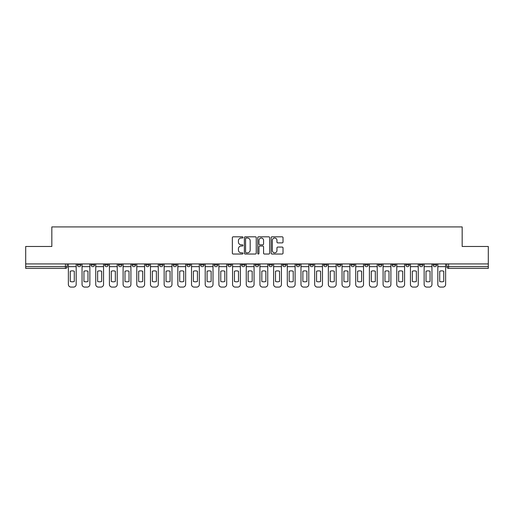 <?xml version="1.0" encoding="UTF-8"?>
<svg xmlns="http://www.w3.org/2000/svg" width="514" height="514" viewBox="0 0 514 514"><rect width="100%" height="100%" fill="white"/><g stroke="black" fill="none" stroke-linecap="round" stroke-linejoin="round"><path stroke-width="0.77" d="M242.968 237.417A0.604 0.604 0 0 0 242.364 236.813L233.215 236.813A0.861 0.861 0 0 0 232.354 237.674L232.354 253.171A0.861 0.861 0 0 0 233.215 254.032L242.364 254.032A0.604 0.604 0 0 0 242.968 253.428A0.604 0.604 0 0 0 242.364 252.824L241.182 252.824A2.756 2.756 0 0 1 238.425 250.074L238.425 248.782A2.756 2.756 0 0 1 241.182 246.026L242.364 246.026A0.604 0.604 0 0 0 242.968 245.422A0.604 0.604 0 0 0 242.364 244.818L241.182 244.818A2.756 2.756 0 0 1 238.425 242.062L238.425 240.77A2.756 2.756 0 0 1 241.182 238.021L242.364 238.021A0.604 0.604 0 0 0 242.968 237.417M433.129 263.926L433.129 264.896L436.637 264.896A1.754 1.754 0 0 1 434.883 266.65A1.754 1.754 0 0 1 433.129 264.896L433.129 263.926M351.03 263.926L351.03 264.896L354.538 264.896A1.754 1.754 0 0 1 352.784 266.65A1.754 1.754 0 0 1 351.03 264.896L351.03 263.926M337.345 263.926L337.345 264.896L340.853 264.896A1.754 1.754 0 0 1 339.099 266.65A1.754 1.754 0 0 1 337.345 264.896L337.345 263.926M323.659 263.926L323.659 264.896L327.174 264.896A1.754 1.754 0 0 1 325.413 266.65A1.754 1.754 0 0 1 323.659 264.896L323.659 263.926M296.295 263.926L296.295 264.896L299.803 264.896A1.754 1.754 0 0 1 298.049 266.65A1.754 1.754 0 0 1 296.295 264.896L296.295 263.926M268.931 264.896L268.931 263.926L268.931 264.896A1.754 1.754 0 0 0 270.685 266.65A1.754 1.754 0 0 1 268.931 264.896L272.439 264.896A1.754 1.754 0 0 1 270.685 266.65A1.754 1.754 0 0 0 272.439 264.896L272.439 263.926L272.439 264.896M255.246 264.896L255.246 263.926L255.246 264.896A1.754 1.754 0 0 0 257 266.65A1.754 1.754 0 0 1 255.246 264.896L258.754 264.896A1.754 1.754 0 0 1 257 266.65M241.561 264.896L241.561 263.926L241.561 264.896A1.754 1.754 0 0 0 243.315 266.65A1.754 1.754 0 0 1 241.561 264.896L245.069 264.896A1.754 1.754 0 0 1 243.315 266.65A1.754 1.754 0 0 0 245.069 264.896L245.069 263.926L245.069 264.896M227.882 263.926L227.882 264.896L231.39 264.896A1.754 1.754 0 0 1 229.636 266.65A1.754 1.754 0 0 1 227.882 264.896L227.882 263.926M214.197 263.926L214.197 264.896L217.705 264.896A1.754 1.754 0 0 1 215.951 266.65A1.754 1.754 0 0 1 214.197 264.896L214.197 263.926M200.511 263.926L200.511 264.896L204.019 264.896A1.754 1.754 0 0 1 202.265 266.65A1.754 1.754 0 0 1 200.511 264.896L200.511 263.926M186.826 264.896L186.826 263.926L186.826 264.896A1.754 1.754 0 0 0 188.587 266.65A1.754 1.754 0 0 1 186.826 264.896L190.341 264.896A1.754 1.754 0 0 1 188.587 266.65M159.462 264.896L159.462 263.926L159.462 264.896A1.754 1.754 0 0 0 161.216 266.65A1.754 1.754 0 0 1 159.462 264.896L162.97 264.896A1.754 1.754 0 0 1 161.216 266.65A1.754 1.754 0 0 0 162.97 264.896L162.97 263.926L162.97 264.896M145.777 264.896L145.777 263.926L145.777 264.896A1.754 1.754 0 0 0 147.531 266.65A1.754 1.754 0 0 1 145.777 264.896L149.285 264.896A1.754 1.754 0 0 1 147.531 266.65A1.754 1.754 0 0 0 149.285 264.896L149.285 263.926L149.285 264.896M132.098 264.896L132.098 263.926L132.098 264.896A1.754 1.754 0 0 0 133.852 266.65A1.754 1.754 0 0 1 132.098 264.896L135.606 264.896A1.754 1.754 0 0 1 133.852 266.65A1.754 1.754 0 0 0 135.606 264.896L135.606 263.926L135.606 264.896M118.413 264.896L118.413 263.926L118.413 264.896A1.754 1.754 0 0 0 120.167 266.65A1.754 1.754 0 0 1 118.413 264.896L121.921 264.896A1.754 1.754 0 0 1 120.167 266.65M104.727 264.896L104.727 263.926L104.727 264.896A1.754 1.754 0 0 0 106.482 266.65A1.754 1.754 0 0 1 104.727 264.896L108.236 264.896A1.754 1.754 0 0 1 106.482 266.65A1.754 1.754 0 0 0 108.236 264.896L108.236 263.926L108.236 264.896M91.049 264.896L91.049 263.926L91.049 264.896A1.754 1.754 0 0 0 92.803 266.65A1.754 1.754 0 0 1 91.049 264.896L94.557 264.896A1.754 1.754 0 0 1 92.803 266.65A1.754 1.754 0 0 0 94.557 264.896L94.557 263.926L94.557 264.896M282.16 242.884A0.861 0.861 0 0 0 283.021 242.023L283.021 237.674A0.861 0.861 0 0 0 282.16 236.813L272.002 236.813A0.861 0.861 0 0 0 271.141 237.674L271.141 253.171A0.861 0.861 0 0 0 272.002 254.032L282.16 254.032A0.861 0.861 0 0 0 283.021 253.171L283.021 247.921A0.861 0.861 0 0 0 282.16 247.061L277.817 247.061A0.861 0.861 0 0 0 276.956 247.921L276.956 250.524A2.3 2.3 0 0 1 274.649 252.824A2.3 2.3 0 0 1 272.349 250.524L272.349 240.321A2.3 2.3 0 0 1 274.649 238.021A2.3 2.3 0 0 1 276.956 240.321L276.956 242.023A0.861 0.861 0 0 0 277.817 242.884L282.16 242.884M25.7 263.926L25.7 246.476L51.837 246.476L51.837 226.912L462.163 226.912L462.163 246.476L488.3 246.476L488.3 263.926L25.7 263.926L25.7 266.65L67.186 266.65L67.186 263.926M256.248 237.674A0.861 0.861 0 0 0 255.387 236.813L245.229 236.813A0.861 0.861 0 0 0 244.368 237.674L244.368 253.171A0.861 0.861 0 0 0 245.229 254.032L255.387 254.032A0.861 0.861 0 0 0 256.248 253.171L256.248 237.674M258.613 236.813L268.771 236.813A0.861 0.861 0 0 1 269.632 237.674L269.632 253.171A0.861 0.861 0 0 1 268.771 254.032L264.427 254.032A0.861 0.861 0 0 1 263.566 253.171L263.566 246.887A0.861 0.861 0 0 0 262.705 246.026L259.821 246.026A0.861 0.861 0 0 0 258.96 246.887L258.96 253.428A0.604 0.604 0 0 1 258.356 254.032A0.604 0.604 0 0 1 257.752 253.428L257.752 237.674A0.861 0.861 0 0 1 258.613 236.813M446.814 263.926L446.814 266.65L488.3 266.65L488.3 268.404L448.568 268.404A1.754 1.754 0 0 1 446.814 266.65L446.814 263.926M488.3 263.926L488.3 266.65M67.186 266.65A1.754 1.754 0 0 1 65.432 268.404L25.7 268.404L25.7 266.65M436.637 263.926L436.637 264.896L436.637 263.926M422.951 263.926L422.951 264.896A1.754 1.754 0 0 1 421.197 266.65A1.754 1.754 0 0 1 419.443 264.896L422.951 264.896M419.443 263.926L419.443 264.896M409.272 263.926L409.272 264.896A1.754 1.754 0 0 1 407.518 266.65A1.754 1.754 0 0 1 405.764 264.896L409.272 264.896M405.764 263.926L405.764 264.896M395.587 263.926L395.587 264.896A1.754 1.754 0 0 1 393.833 266.65A1.754 1.754 0 0 1 392.079 264.896L395.587 264.896M392.079 263.926L392.079 264.896M381.902 263.926L381.902 264.896A1.754 1.754 0 0 1 380.148 266.65A1.754 1.754 0 0 1 378.394 264.896L381.902 264.896M378.394 263.926L378.394 264.896M368.223 263.926L368.223 264.896A1.754 1.754 0 0 1 366.469 266.65A1.754 1.754 0 0 1 364.715 264.896L368.223 264.896M364.715 263.926L364.715 264.896M354.538 263.926L354.538 264.896A1.754 1.754 0 0 1 352.784 266.65M340.853 263.926L340.853 264.896M327.174 264.896L327.174 263.926L327.174 264.896A1.754 1.754 0 0 1 325.413 266.65M313.489 263.926L313.489 264.896A1.754 1.754 0 0 1 311.735 266.65A1.754 1.754 0 0 1 309.981 264.896A1.754 1.754 0 0 0 311.735 266.65A1.754 1.754 0 0 0 313.489 264.896L309.981 264.896L309.981 263.926M299.803 264.896L299.803 263.926L299.803 264.896A1.754 1.754 0 0 1 298.049 266.65M286.118 263.926L286.118 264.896A1.754 1.754 0 0 1 284.364 266.65A1.754 1.754 0 0 1 282.61 264.896A1.754 1.754 0 0 0 284.364 266.65M282.61 263.926L282.61 264.896L286.118 264.896M258.754 263.926L258.754 264.896L258.754 263.926M231.39 264.896L231.39 263.926L231.39 264.896A1.754 1.754 0 0 1 229.636 266.65M217.705 264.896L217.705 263.926L217.705 264.896A1.754 1.754 0 0 1 215.951 266.65M204.019 264.896L204.019 263.926L204.019 264.896A1.754 1.754 0 0 1 202.265 266.65M190.341 263.926L190.341 264.896L190.341 263.926M176.655 264.896L176.655 263.926L176.655 264.896A1.754 1.754 0 0 1 174.901 266.65A1.754 1.754 0 0 1 173.147 264.896L176.655 264.896A1.754 1.754 0 0 1 174.901 266.65M173.147 263.926L173.147 264.896M121.921 263.926L121.921 264.896L121.921 263.926M80.871 263.926L80.871 264.896A1.754 1.754 0 0 1 79.117 266.65A1.754 1.754 0 0 1 77.363 264.896A1.754 1.754 0 0 0 79.117 266.65A1.754 1.754 0 0 0 80.871 264.896L80.871 263.926M77.363 263.926L77.363 264.896L80.871 264.896M246.174 238.021A0.604 0.604 0 0 0 245.57 238.618L245.57 252.226A0.604 0.604 0 0 0 246.174 252.824L247.42 252.824A2.756 2.756 0 0 0 250.177 250.074L250.177 240.77A2.756 2.756 0 0 0 247.42 238.021L246.174 238.021M263.566 240.366A2.3 2.3 0 0 0 261.26 238.059A2.3 2.3 0 0 0 258.96 240.366L258.96 243.957A0.861 0.861 0 0 0 259.821 244.818L262.705 244.818A0.861 0.861 0 0 0 263.566 243.957L263.566 240.366M68.375 266.65L68.375 284.454A2.634 2.634 149.7 0 0 71.003 287.088L73.547 287.088A2.634 2.634 -30.3 0 0 76.181 284.454L76.181 266.65L68.375 266.65L68.375 263.926M76.181 266.65L76.181 263.926M74.292 281.434L74.292 271.244A5.436 5.436 149.7 0 0 70.257 271.244L70.257 281.434A5.436 5.436 -30.3 0 0 74.292 281.434M82.054 266.65L82.054 284.454A2.634 2.634 149.7 0 0 84.688 287.088L87.232 287.088A2.634 2.634 -30.3 0 0 89.86 284.454L89.86 266.65L82.054 266.65L82.054 263.926M89.86 266.65L89.86 263.926M87.978 281.434L87.978 271.244A5.436 5.436 149.7 0 0 83.943 271.244L83.943 281.434A5.436 5.436 -30.3 0 0 87.978 281.434M95.739 266.65L95.739 284.454A2.634 2.634 149.7 0 0 98.373 287.088L100.911 287.088A2.634 2.634 -30.3 0 0 103.545 284.454L103.545 266.65L95.739 266.65L95.739 263.926M103.545 266.65L103.545 263.926M101.663 281.434L101.663 271.244A5.436 5.436 149.7 0 0 97.628 271.244L97.628 281.434A5.436 5.436 -30.3 0 0 101.663 281.434M109.424 266.65L109.424 284.454A2.634 2.634 149.7 0 0 112.052 287.088L114.596 287.088A2.634 2.634 -30.3 0 0 117.231 284.454L117.231 266.65L109.424 266.65L109.424 263.926M117.231 266.65L117.231 263.926M115.342 281.434L115.342 271.244A5.436 5.436 149.7 0 0 111.307 271.244L111.307 281.434A5.436 5.436 -30.3 0 0 115.342 281.434M123.103 266.65L123.103 284.454A2.634 2.634 149.7 0 0 125.737 287.088L128.282 287.088A2.634 2.634 -30.3 0 0 130.909 284.454L130.909 266.65L123.103 266.65L123.103 263.926M130.909 266.65L130.909 263.926M129.027 281.434L129.027 271.244A5.436 5.436 149.7 0 0 124.992 271.244L124.992 281.434A5.436 5.436 -30.3 0 0 129.027 281.434M136.788 266.65L136.788 284.454A2.634 2.634 149.7 0 0 139.422 287.088L141.967 287.088A2.634 2.634 -30.3 0 0 144.595 284.454L144.595 266.65L136.788 266.65L136.788 263.926M144.595 266.65L144.595 263.926M142.712 281.434L142.712 271.244A5.436 5.436 149.7 0 0 138.677 271.244L138.677 281.434A5.436 5.436 -30.3 0 0 142.712 281.434M150.473 266.65L150.473 284.454A2.634 2.634 149.7 0 0 153.101 287.088L155.646 287.088A2.634 2.634 -30.3 0 0 158.28 284.454L158.28 266.65L150.473 266.65L150.473 263.926M158.28 266.65L158.28 263.926M156.391 281.434L156.391 271.244A5.436 5.436 149.7 0 0 152.356 271.244L152.356 281.434A5.436 5.436 -30.3 0 0 156.391 281.434M164.152 266.65L164.152 284.454A2.634 2.634 149.7 0 0 166.787 287.088L169.331 287.088A2.634 2.634 -30.3 0 0 171.965 284.454L171.965 266.65L164.152 266.65L164.152 263.926M171.965 266.65L171.965 263.926M170.076 281.434L170.076 271.244A5.436 5.436 149.7 0 0 166.041 271.244L166.041 281.434A5.436 5.436 -30.3 0 0 170.076 281.434M177.838 266.65L177.838 284.454A2.634 2.634 149.7 0 0 180.472 287.088L183.016 287.088A2.634 2.634 -30.3 0 0 185.644 284.454L185.644 266.65L177.838 266.65L177.838 263.926M185.644 266.65L185.644 263.926M183.761 281.434L183.761 271.244A5.436 5.436 149.7 0 0 179.727 271.244L179.727 281.434A5.436 5.436 -30.3 0 0 183.761 281.434M191.523 266.65L191.523 284.454A2.634 2.634 149.7 0 0 194.151 287.088L196.695 287.088A2.634 2.634 -30.3 0 0 199.329 284.454L199.329 266.65L191.523 266.65L191.523 263.926M199.329 266.65L199.329 263.926M197.44 281.434L197.44 271.244A5.436 5.436 149.7 0 0 193.405 271.244L193.405 281.434A5.436 5.436 -30.3 0 0 197.44 281.434M205.208 266.65L205.208 284.454A2.634 2.634 149.7 0 0 207.836 287.088L210.38 287.088A2.634 2.634 -30.3 0 0 213.014 284.454L213.014 266.65L205.208 266.65L205.208 263.926M213.014 266.65L213.014 263.926M211.125 281.434L211.125 271.244A5.436 5.436 149.7 0 0 207.091 271.244L207.091 281.434A5.436 5.436 -30.3 0 0 211.125 281.434M218.887 266.65L218.887 284.454A2.634 2.634 149.7 0 0 221.521 287.088L224.065 287.088A2.634 2.634 -30.3 0 0 226.693 284.454L226.693 266.65L218.887 266.65L218.887 263.926M226.693 266.65L226.693 263.926M224.811 281.434L224.811 271.244A5.436 5.436 149.7 0 0 220.776 271.244L220.776 281.434A5.436 5.436 -30.3 0 0 224.811 281.434M232.572 266.65L232.572 284.454A2.634 2.634 149.7 0 0 235.206 287.088L237.744 287.088A2.634 2.634 -30.3 0 0 240.379 284.454L240.379 266.65L232.572 266.65L232.572 263.926M240.379 266.65L240.379 263.926M238.49 281.434L238.49 271.244A5.436 5.436 149.7 0 0 234.455 271.244L234.455 281.434A5.436 5.436 -30.3 0 0 238.49 281.434M246.257 266.65L246.257 284.454A2.634 2.634 149.7 0 0 248.885 287.088L251.43 287.088A2.634 2.634 -30.3 0 0 254.064 284.454L254.064 266.65L246.257 266.65L246.257 263.926M254.064 266.65L254.064 263.926M252.175 281.434L252.175 271.244A5.436 5.436 149.7 0 0 248.14 271.244L248.14 281.434A5.436 5.436 -30.3 0 0 252.175 281.434M259.936 266.65L259.936 284.454A2.634 2.634 149.7 0 0 262.57 287.088L265.115 287.088A2.634 2.634 -30.3 0 0 267.743 284.454L267.743 266.65L259.936 266.65L259.936 263.926M267.743 266.65L267.743 263.926M265.86 281.434L265.86 271.244A5.436 5.436 149.7 0 0 261.825 271.244L261.825 281.434A5.436 5.436 -30.3 0 0 265.86 281.434M273.621 266.65L273.621 284.454A2.634 2.634 149.7 0 0 276.256 287.088L278.794 287.088A2.634 2.634 -30.3 0 0 281.428 284.454L281.428 266.65L273.621 266.65L273.621 263.926M281.428 266.65L281.428 263.926M279.545 281.434L279.545 271.244A5.436 5.436 149.7 0 0 275.51 271.244L275.51 281.434A5.436 5.436 -30.3 0 0 279.545 281.434M287.307 266.65L287.307 284.454A2.634 2.634 149.7 0 0 289.935 287.088L292.479 287.088A2.634 2.634 -30.3 0 0 295.113 284.454L295.113 266.65L287.307 266.65L287.307 263.926M295.113 266.65L295.113 263.926M293.224 281.434L293.224 271.244A5.436 5.436 149.7 0 0 289.189 271.244L289.189 281.434A5.436 5.436 -30.3 0 0 293.224 281.434M300.986 266.65L300.986 284.454A2.634 2.634 149.7 0 0 303.62 287.088L306.164 287.088A2.634 2.634 -30.3 0 0 308.792 284.454L308.792 266.65L300.986 266.65L300.986 263.926M308.792 266.65L308.792 263.926M306.909 281.434L306.909 271.244A5.436 5.436 149.7 0 0 302.874 271.244L302.874 281.434A5.436 5.436 -30.3 0 0 306.909 281.434M314.671 266.65L314.671 284.454A2.634 2.634 149.7 0 0 317.305 287.088L319.849 287.088A2.634 2.634 -30.3 0 0 322.477 284.454L322.477 266.65L314.671 266.65L314.671 263.926M322.477 266.65L322.477 263.926M320.595 281.434L320.595 271.244A5.436 5.436 149.7 0 0 316.56 271.244L316.56 281.434A5.436 5.436 -30.3 0 0 320.595 281.434M328.356 266.65L328.356 284.454A2.634 2.634 149.7 0 0 330.984 287.088L333.528 287.088A2.634 2.634 -30.3 0 0 336.162 284.454L336.162 266.65L328.356 266.65L328.356 263.926M336.162 266.65L336.162 263.926M334.273 281.434L334.273 271.244A5.436 5.436 149.7 0 0 330.239 271.244L330.239 281.434A5.436 5.436 -30.3 0 0 334.273 281.434M342.035 266.65L342.035 284.454A2.634 2.634 149.7 0 0 344.669 287.088L347.213 287.088A2.634 2.634 -30.3 0 0 349.848 284.454L349.848 266.65L342.035 266.65L342.035 263.926M349.848 266.65L349.848 263.926M347.959 281.434L347.959 271.244A5.436 5.436 149.7 0 0 343.924 271.244L343.924 281.434A5.436 5.436 -30.3 0 0 347.959 281.434M355.72 266.65L355.72 284.454A2.634 2.634 149.7 0 0 358.354 287.088L360.899 287.088A2.634 2.634 -30.3 0 0 363.526 284.454L363.526 266.65L355.72 266.65L355.72 263.926M363.526 266.65L363.526 263.926M361.644 281.434L361.644 271.244A5.436 5.436 149.7 0 0 357.609 271.244L357.609 281.434A5.436 5.436 -30.3 0 0 361.644 281.434M369.405 266.65L369.405 284.454A2.634 2.634 149.7 0 0 372.033 287.088L374.577 287.088A2.634 2.634 -30.3 0 0 377.212 284.454L377.212 266.65L369.405 266.65L369.405 263.926M377.212 266.65L377.212 263.926M375.323 281.434L375.323 271.244A5.436 5.436 149.7 0 0 371.288 271.244L371.288 281.434A5.436 5.436 -30.3 0 0 375.323 281.434M383.091 266.65L383.091 284.454A2.634 2.634 149.7 0 0 385.718 287.088L388.263 287.088A2.634 2.634 -30.3 0 0 390.897 284.454L390.897 266.65L383.091 266.65L383.091 263.926M390.897 266.65L390.897 263.926M389.008 281.434L389.008 271.244A5.436 5.436 149.7 0 0 384.973 271.244L384.973 281.434A5.436 5.436 -30.3 0 0 389.008 281.434M396.769 266.65L396.769 284.454A2.634 2.634 149.7 0 0 399.404 287.088L401.948 287.088A2.634 2.634 -30.3 0 0 404.576 284.454L404.576 266.65L396.769 266.65L396.769 263.926M404.576 266.65L404.576 263.926M402.693 281.434L402.693 271.244A5.436 5.436 149.7 0 0 398.658 271.244L398.658 281.434A5.436 5.436 -30.3 0 0 402.693 281.434M410.455 266.65L410.455 284.454A2.634 2.634 149.7 0 0 413.089 287.088L415.627 287.088A2.634 2.634 -30.3 0 0 418.261 284.454L418.261 266.65L410.455 266.65L410.455 263.926M418.261 266.65L418.261 263.926M416.372 281.434L416.372 271.244A5.436 5.436 149.7 0 0 412.337 271.244L412.337 281.434A5.436 5.436 -30.3 0 0 416.372 281.434M424.14 266.65L424.14 284.454A2.634 2.634 149.7 0 0 426.768 287.088L429.312 287.088A2.634 2.634 -30.3 0 0 431.946 284.454L431.946 266.65L424.14 266.65L424.14 263.926M431.946 266.65L431.946 263.926M430.057 281.434L430.057 271.244A5.436 5.436 149.7 0 0 426.022 271.244L426.022 281.434A5.436 5.436 -30.3 0 0 430.057 281.434M437.819 266.65L437.819 284.454A2.634 2.634 149.7 0 0 440.453 287.088L442.997 287.088A2.634 2.634 -30.3 0 0 445.625 284.454L445.625 266.65L437.819 266.65L437.819 263.926M445.625 266.65L445.625 263.926M443.743 281.434L443.743 271.244A5.436 5.436 149.7 0 0 439.708 271.244L439.708 281.434A5.436 5.436 -30.3 0 0 443.743 281.434M65.432 263.926L65.432 268.404M448.568 263.926L448.568 268.404"/></g></svg>
